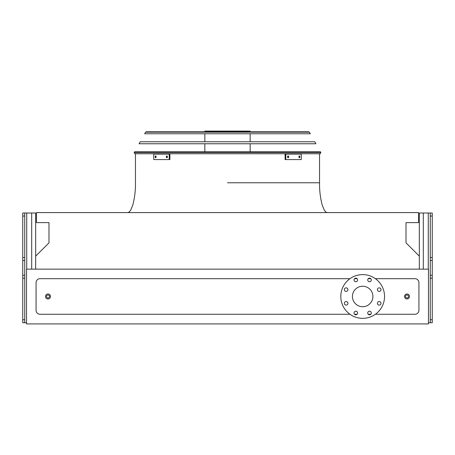 <?xml version="1.0" encoding="UTF-8"?>
<svg xmlns="http://www.w3.org/2000/svg" width="455" height="455" viewBox="0 0 455 455"><rect width="100%" height="100%" fill="white"/><g stroke="black" fill="none" stroke-linecap="round" stroke-linejoin="round"><path stroke-width="0.68" d="M375.386 314.268L414.954 314.268A3.976 3.976 0 0 0 418.93 310.293L418.93 282.663A3.976 3.976 0 0 0 414.954 278.688L375.386 278.688M370.791 278.688L368.254 278.688M357.095 278.688L354.559 278.688M349.963 278.688L40.046 278.688A3.976 3.976 0 0 0 36.07 282.663L36.07 310.293A3.976 3.976 0 0 0 40.046 314.268L349.963 314.268M354.559 314.268L357.095 314.268M368.254 314.268L370.791 314.268M26.526 323.909L428.474 323.909L428.474 269.144L26.526 269.144L26.526 323.909M419.328 269.144L419.328 256.154L406.008 242.833L406.008 222.626L418.532 222.626L418.532 212.593L36.468 212.593L36.468 222.626L48.992 222.626L48.992 242.833L35.672 256.154L35.672 269.144M362.675 286.24A10.237 10.237 0 0 1 371.542 301.597A10.237 10.237 0 0 1 353.808 301.597A10.237 10.237 0 0 1 362.675 286.24M347.933 289.63A1.792 1.792 0 0 0 345.254 288.083A1.792 1.792 0 0 0 345.254 291.183A1.792 1.792 0 0 0 347.933 289.63M347.933 303.326A1.792 1.792 0 0 0 345.254 301.779A1.792 1.792 0 0 0 345.254 304.873A1.792 1.792 0 0 0 347.933 303.326M357.619 313.006A1.792 1.792 0 0 0 354.934 311.459A1.792 1.792 0 0 0 354.934 314.559A1.792 1.792 0 0 0 357.619 313.006M371.308 313.006A1.792 1.792 0 0 0 368.624 311.459A1.792 1.792 0 0 0 368.624 314.559A1.792 1.792 0 0 0 371.308 313.006M380.994 303.326A1.792 1.792 0 0 0 378.31 301.779A1.792 1.792 0 0 0 378.31 304.873A1.792 1.792 0 0 0 380.994 303.326M380.994 289.63A1.792 1.792 0 0 0 378.31 288.083A1.792 1.792 0 0 0 378.31 291.183A1.792 1.792 0 0 0 380.994 289.63M371.308 279.95A1.792 1.792 0 0 0 368.624 278.403A1.792 1.792 0 0 0 368.624 281.497A1.792 1.792 0 0 0 371.308 279.95M357.619 279.95A1.792 1.792 0 0 0 354.934 278.403A1.792 1.792 0 0 0 354.934 281.497A1.792 1.792 0 0 0 357.619 279.95M362.675 274.61A21.868 21.868 0 0 1 381.614 307.409A21.868 21.868 0 0 1 343.735 307.409A21.868 21.868 0 0 1 362.675 274.61M50.482 296.478A2.485 2.485 0 0 1 46.751 298.634A2.485 2.485 0 0 1 46.751 294.328A2.485 2.485 0 0 1 50.482 296.478A2.485 2.485 0 0 1 46.751 298.634A2.485 2.485 0 0 1 46.751 294.328A2.485 2.485 0 0 1 50.482 296.478M409.489 296.478A2.485 2.485 0 0 1 405.763 298.634A2.485 2.485 0 0 1 405.763 294.328A2.485 2.485 0 0 1 409.489 296.478A2.485 2.485 0 0 1 405.763 298.634A2.485 2.485 0 0 1 405.763 294.328A2.485 2.485 0 0 1 409.489 296.478M430.259 213.008L432.25 213.008L432.25 216.028L430.259 216.028L430.259 213.008L419.328 213.008L419.328 256.154M432.25 216.028L432.25 322.737L428.474 322.737M430.259 216.028L430.259 257.558L432.25 257.558M430.259 322.737L430.259 319.717L432.25 319.717M432.25 278.187L430.259 278.187L430.259 319.717M430.259 278.187L430.259 275.247L432.25 275.247M432.25 260.499L430.259 260.499L430.259 275.247M430.259 260.499L430.259 257.558M24.741 322.737L22.75 322.737L22.75 213.008L24.741 213.008L24.741 322.737L26.526 322.737M24.741 213.008L35.672 213.008L35.672 256.154M134.14 152.567L134.589 151.76L320.411 151.76L320.86 152.567L320.166 153.75L134.834 153.75L134.14 152.567L320.86 152.567M155.621 131.785L227.5 131.785M204.841 131.785L204.841 131.091L250.159 131.091L250.159 131.785M224.787 131.091L224.787 131.785M208.686 131.091L208.686 131.785M166.416 156.037L167.332 156.037L167.332 157.629L166.416 157.629L166.416 156.037M155.246 156.037L156.014 156.037L156.014 157.629L155.246 157.629L155.246 156.037M169.197 154.097L153.733 154.097L153.733 159.563L169.903 159.563L169.903 154.097L169.197 154.097L169.197 159.563M167.121 156.037L167.121 157.629M155.951 156.037L155.951 157.629M298.986 156.037L299.754 156.037L299.754 157.629L298.986 157.629L298.986 156.037M287.668 156.037L288.584 156.037L288.584 157.629L287.668 157.629L287.668 156.037M285.803 159.563L301.267 159.563L301.267 154.097L285.803 154.097L285.803 159.563L285.097 159.563L285.097 154.097L285.803 154.097M299.049 157.629L299.049 156.037M287.879 157.629L287.879 156.037M315.924 143.763L139.076 143.763L140.197 141.772L314.803 141.772L315.924 143.763M309.428 132.189L310.316 133.77L144.684 133.77L145.572 132.189L146.265 131.785L308.735 131.785L309.428 132.189L145.572 132.189M308.007 131.785L146.993 131.785M227.5 182.774L319.541 182.774L227.5 182.774M408.493 296.478A1.49 1.49 0 0 0 406.258 295.187A1.49 1.49 0 0 0 406.258 297.769A1.49 1.49 0 0 0 408.493 296.478M49.487 296.478A1.49 1.49 0 0 0 47.252 295.187A1.49 1.49 0 0 0 47.252 297.769A1.49 1.49 0 0 0 49.487 296.478M423.304 213.008L423.304 269.144M428.274 213.008L428.274 269.144M26.726 213.008L26.726 269.144M31.696 213.008L31.696 269.144M22.75 257.558L24.741 257.558M24.741 216.028L22.75 216.028M22.75 319.717L24.741 319.717M24.741 278.187L22.75 278.187M22.75 275.247L24.741 275.247M24.741 260.499L22.75 260.499M135.459 153.75L135.459 182.774C135.584 190.383 134.68 197.862 132.746 205.205L130.727 210.039C129.692 211.734 128.617 212.582 127.508 212.593M319.541 153.75L319.541 182.774C319.416 190.383 320.32 197.862 322.254 205.205L324.273 210.039C325.308 211.734 326.383 212.582 327.492 212.593M250.159 151.76L250.159 143.763M250.159 141.772L250.159 133.77M204.841 151.76L204.841 143.763M204.841 141.772L204.841 133.77"/></g></svg>
